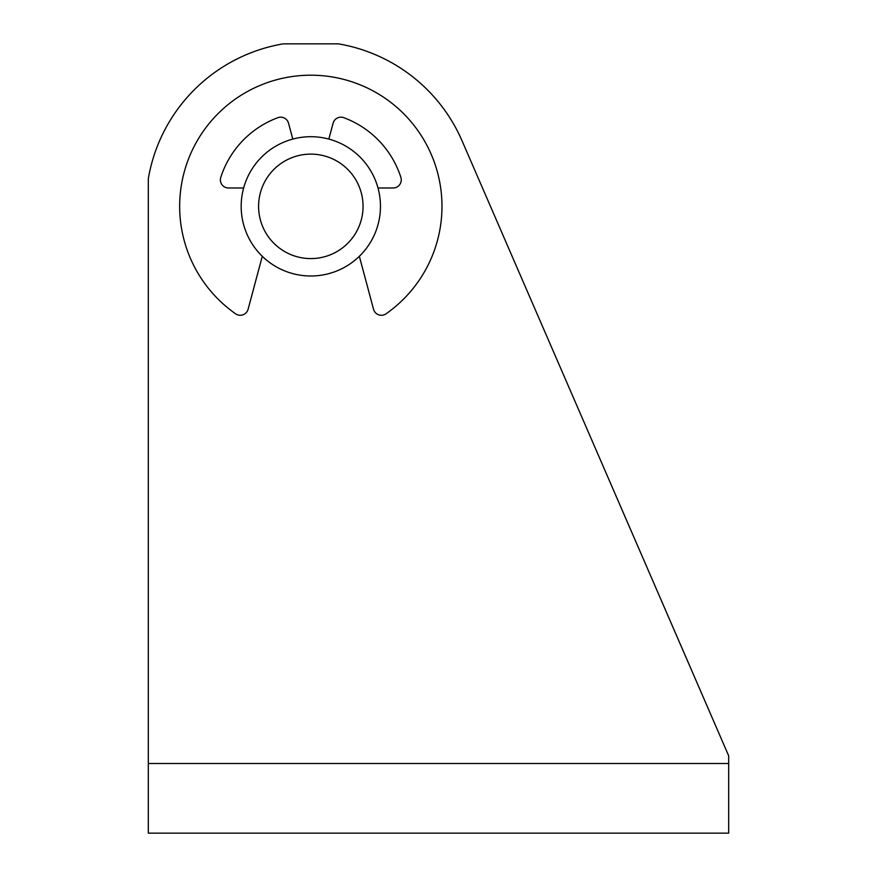 <?xml version="1.0" encoding="UTF-8"?>
<svg xmlns="http://www.w3.org/2000/svg" width="877" height="877" viewBox="0 0 877 877"><rect width="100%" height="100%" fill="white"/><g stroke="black" fill="none" stroke-linecap="round" stroke-linejoin="round"><path stroke-width="1.32" d="M728.688 755.831L728.688 833.15L148.312 833.15L148.312 178.787A164.821 164.821 0 0 1 283.249 43.85L338.39 43.85A164.821 164.821 0 0 1 462.047 140.791L728.688 755.831M462.047 140.791L715.906 726.364M363.056 206.358A52.236 52.236 0 0 0 284.707 161.116A52.236 52.236 0 0 0 284.707 251.589A52.236 52.236 0 0 0 363.056 206.358M380.465 206.358A69.645 69.645 0 0 0 275.992 146.042A69.645 69.645 0 0 0 275.992 266.663A69.645 69.645 0 0 0 380.465 206.358M359.351 256.303L373.536 309.252A8.123 8.123 0 0 0 386.044 313.802A131.166 131.166 0 0 0 408.803 119.162A131.166 131.166 0 0 0 212.837 119.162A131.166 131.166 0 0 0 235.595 313.802A8.123 8.123 0 0 0 248.103 309.252L262.289 256.303M243.642 187.985L228.502 187.985A8.123 8.123 0 0 1 220.763 177.373A94.595 94.595 0 0 1 277.856 117.682A8.123 8.123 0 0 1 288.533 123.197L292.797 139.081M328.842 139.081L333.107 123.197A8.123 8.123 0 0 1 343.784 117.682A94.595 94.595 0 0 1 400.877 177.373A8.123 8.123 0 0 1 393.137 187.985L377.998 187.985M728.688 763.505L148.312 763.505"/></g></svg>
